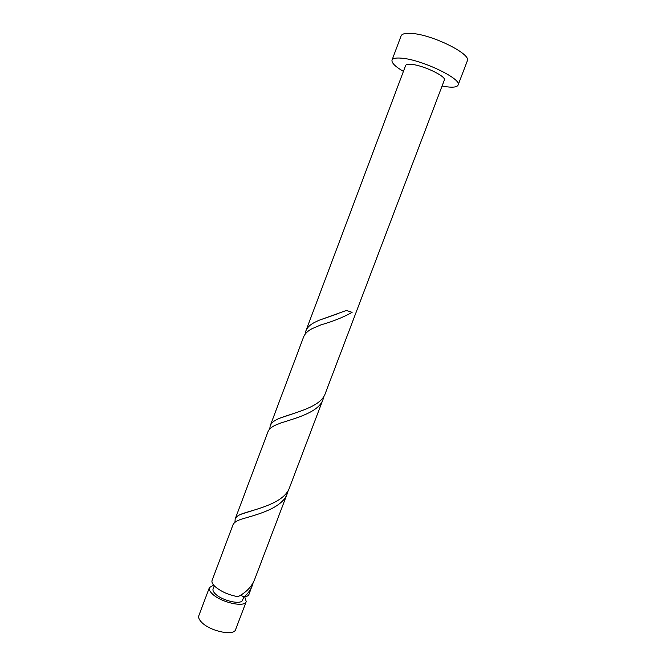 <?xml version="1.0" encoding="UTF-8"?>
<svg xmlns="http://www.w3.org/2000/svg" width="666" height="666" viewBox="0 0 666 666"><rect width="100%" height="100%" fill="white"/><g stroke="black" fill="none" stroke-linecap="round" stroke-linejoin="round"><path stroke-width="1" d="M246.237 601.565L235.606 629.561C234.066 636.313 209.865 631.21 201.582 622.227C199.117 619.696 198.202 617.507 198.834 615.667L209.374 587.637C208.791 589.335 209.757 591.4 212.271 593.831C220.729 602.422 244.897 607.817 246.237 601.565L244.738 596.844M214.269 585.814L213.078 588.977C212.612 590.342 213.395 592.007 215.426 593.955C222.211 600.815 241.475 605.119 242.574 600.124L243.856 596.728M442.074 86.006L446.936 86.821C453.429 87.621 457.142 87.038 458.091 85.073C462.429 79.187 422.102 59.707 401.823 58.2C396.045 57.659 392.774 58.3 392.024 60.107C391.425 62.82 395.221 66.583 403.421 71.404M458.091 85.073L467.299 60.922C471.944 54.229 431.701 34.257 411.13 33.392C405.278 33.034 401.923 33.874 401.082 35.906L392.024 60.107M270.221 425.749L303.604 336.938C304.878 333.699 307.7 330.944 312.071 328.679L321.087 324.817C332.85 321.478 343.19 317.324 352.106 312.371L346.437 310.448L319.189 320.221L314.402 322.469C310.023 324.775 307.184 327.564 305.902 330.835L405.644 65.468C406.11 64.386 408.075 64.019 411.546 64.369C423.459 65.343 446.744 76.582 444.33 80.087L325.324 393.365C321.004 407.317 293.964 412.67 279.379 418.331L278.113 418.897C273.926 420.762 271.295 423.043 270.221 425.749L269.722 428.996M240.526 595.246L244.122 596.927C246.795 596.619 248.41 595.77 248.967 594.388L253.28 582.492M244.122 596.927C247.935 593.614 250.674 589.801 252.347 585.481M287.387 493.248L254.562 579.653C251.623 586.813 246.095 592.49 237.978 596.694C228.688 594.996 221.029 591.616 215.018 586.546C212.487 584.14 211.505 582.109 212.079 580.444L232.95 524.916C233.808 522.785 236.222 521.02 240.201 519.613L241.425 519.172C255.336 514.993 282.459 508.757 287.387 493.248L288.295 490.193M235.165 519.03L267.965 431.751C269.031 429.07 271.645 426.823 275.816 424.991L280.836 422.993C296.095 418.04 318.939 412.221 323.035 399.4L289.635 487.321C284.623 503.246 255.894 509.19 242.457 513.628L240.609 514.393C237.695 515.65 235.881 517.199 235.165 519.03L234.965 522.319M323.035 399.4L323.909 396.27M305.902 330.835L305.211 334.066M213.62 585.089L209.374 587.637M319.189 320.221L337.329 313.894M279.379 418.331L297.202 412.321M240.609 514.393L257.792 508.924"/></g></svg>
